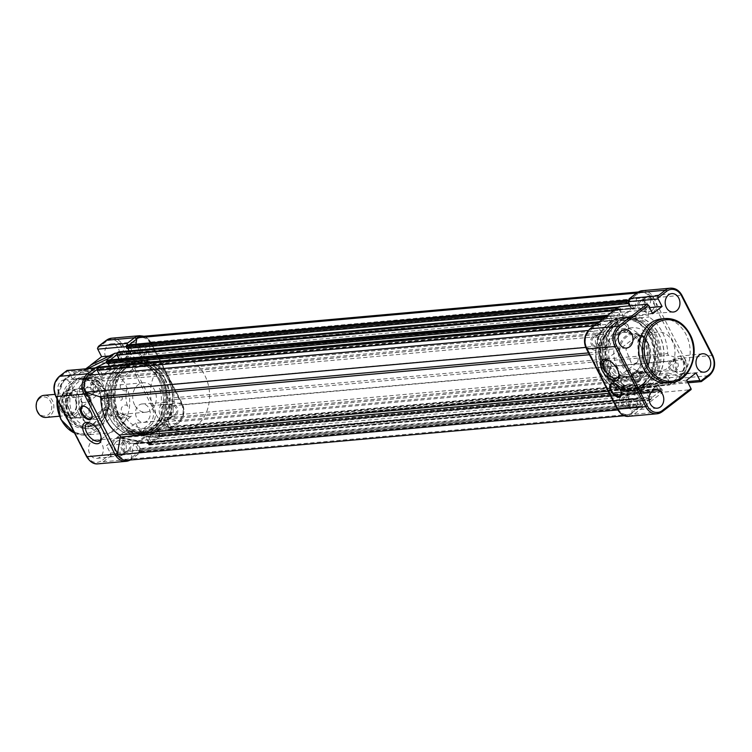 <?xml version="1.0" encoding="UTF-8"?>
<svg xmlns="http://www.w3.org/2000/svg" width="752" height="752" viewBox="0 0 752 752"><rect width="100%" height="100%" fill="white"/><g stroke="black" fill="none" stroke-linecap="round" stroke-linejoin="round"><path stroke-width="0.56" stroke-dasharray="3.76 2.82" d="M597.727 345.572A4.709 3.76 84.9 0 0 599.203 340.12A4.709 3.76 84.9 0 0 595.236 336.84A4.709 3.76 84.9 0 0 593.591 337.498A4.709 3.76 84.9 0 0 592.115 342.95A4.709 3.76 84.9 0 0 596.082 346.23A4.709 3.76 84.9 0 0 597.727 345.572M97.205 390.391A4.709 3.76 84.9 0 0 98.691 384.949A4.709 3.76 84.9 0 0 94.724 381.668A4.709 3.76 84.9 0 0 93.079 382.326A4.709 3.76 84.9 0 0 91.603 387.778A4.709 3.76 84.9 0 0 95.56 391.049A4.709 3.76 84.9 0 0 97.205 390.391M644.671 309.542A4.709 3.76 84.9 0 0 646.156 304.09A4.709 3.76 84.9 0 0 642.189 300.809A4.709 3.76 84.9 0 0 640.544 301.467A4.709 3.76 84.9 0 0 639.068 306.919A4.709 3.76 84.9 0 0 643.026 310.191A4.709 3.76 84.9 0 0 644.671 309.542M144.158 354.361A4.709 3.76 84.9 0 0 145.634 348.909A4.709 3.76 84.9 0 0 141.667 345.629A4.709 3.76 84.9 0 0 140.022 346.287A4.709 3.76 84.9 0 0 138.547 351.739A4.709 3.76 84.9 0 0 142.513 355.019A4.709 3.76 84.9 0 0 144.158 354.361M675.446 369.683A4.709 3.76 84.9 0 0 676.932 364.231A4.709 3.76 84.9 0 0 672.965 360.951A4.709 3.76 84.9 0 0 671.32 361.609A4.709 3.76 84.9 0 0 669.844 367.061A4.709 3.76 84.9 0 0 673.801 370.341A4.709 3.76 84.9 0 0 675.446 369.683M174.934 414.502A4.709 3.76 84.9 0 0 176.41 409.05A4.709 3.76 84.9 0 0 172.452 405.779A4.709 3.76 84.9 0 0 170.807 406.437A4.709 3.76 84.9 0 0 169.322 411.88A4.709 3.76 84.9 0 0 173.289 415.16A4.709 3.76 84.9 0 0 174.934 414.502M628.503 405.713A4.709 3.76 84.9 0 0 629.979 400.261A4.709 3.76 84.9 0 0 626.021 396.99A4.709 3.76 84.9 0 0 624.376 397.639A4.709 3.76 84.9 0 0 622.891 403.091A4.709 3.76 84.9 0 0 626.858 406.371A4.709 3.76 84.9 0 0 628.503 405.713M127.981 450.542A4.709 3.76 84.9 0 0 129.466 445.09A4.709 3.76 84.9 0 0 125.499 441.809A4.709 3.76 84.9 0 0 123.854 442.467A4.709 3.76 84.9 0 0 122.379 447.919A4.709 3.76 84.9 0 0 126.336 451.2A4.709 3.76 84.9 0 0 127.981 450.542M650.724 385.25A36.951 29.478 84.9 0 0 662.315 342.489A36.951 29.478 84.9 0 0 631.229 316.78A36.951 29.478 84.9 0 0 618.323 321.941A36.951 29.478 84.9 0 0 606.732 364.692A36.951 29.478 84.9 0 0 637.818 390.401A36.951 29.478 84.9 0 0 650.724 385.25M150.203 430.069A36.951 29.478 84.9 0 0 161.802 387.318A36.951 29.478 84.9 0 0 130.707 361.609A36.951 29.478 84.9 0 0 117.81 366.76A36.951 29.478 84.9 0 0 106.211 409.511A36.951 29.478 84.9 0 0 137.306 435.22A36.951 29.478 84.9 0 0 150.203 430.069M127.154 460.309A13.856 11.054 84.9 0 0 131.045 459.021L631.558 414.202L634.068 399.284A0.921 0.733 -95.1 0 1 635.412 399.039L639.115 406.277A1.852 1.476 84.9 0 0 641.155 406.907L642.114 406.174A0.921 0.733 84.9 0 0 642.33 404.914L641.644 403.57L640.93 404.115L637.978 398.334L646.128 392.074L649.089 397.855L648.374 398.4L649.061 399.744A0.921 0.733 84.9 0 0 650.085 400.064L651.044 399.321A1.852 1.476 84.9 0 0 651.467 396.793L649.333 392.619A0.921 0.733 -95.1 0 1 649.615 391.313A41.576 33.163 84.9 0 0 655.659 386.669A0.921 0.733 -95.1 0 1 656.75 386.932L658.884 391.106A1.852 1.476 84.9 0 0 660.923 391.736L661.882 391.002A0.921 0.733 84.9 0 0 662.098 389.743L661.412 388.389L660.698 388.944L657.746 383.163L665.896 376.902L668.857 382.683L668.143 383.229L668.829 384.573A0.921 0.733 84.9 0 0 669.853 384.892L670.812 384.15A1.852 1.476 84.9 0 0 671.235 381.621L667.532 374.383A0.921 0.733 -95.1 0 1 668.302 373.011L680.353 376.752A13.856 11.054 84.9 0 0 683.211 359.747L668.904 355.311A1.852 1.476 -95.1 0 1 667.729 353.525A41.576 33.163 84.9 0 0 649.051 317.015A1.852 1.476 -95.1 0 1 648.252 314.947L651.223 297.247A13.856 11.054 84.9 0 0 641.371 291.701A13.856 11.054 84.9 0 0 637.489 292.979L634.979 307.897A0.921 0.733 -95.1 0 1 633.635 308.141L629.932 300.903A1.852 1.476 84.9 0 0 628.127 300.123M131.045 459.021L133.546 444.112A0.921 0.733 -95.1 0 1 134.89 443.859L138.594 451.097A1.852 1.476 84.9 0 0 140.643 451.736L141.602 451.003A0.921 0.733 84.9 0 0 141.808 449.734L141.122 448.389L641.644 403.57M141.122 448.389L140.417 448.935L137.456 443.154L145.615 436.903L148.567 442.674L147.862 443.219L148.548 444.564A0.921 0.733 84.9 0 0 149.573 444.883L150.522 444.15A1.852 1.476 84.9 0 0 150.955 441.621L148.821 437.448A0.921 0.733 -95.1 0 1 149.103 436.132A41.576 33.163 84.9 0 0 155.138 431.498A0.921 0.733 -95.1 0 1 156.228 431.761L158.362 435.925A1.852 1.476 84.9 0 0 160.411 436.564L161.37 435.831A0.921 0.733 84.9 0 0 161.577 434.562L160.89 433.218L661.412 388.389M160.89 433.218L160.185 433.763L157.224 427.982L165.384 421.731L168.335 427.503L167.621 428.048L168.316 429.392A0.921 0.733 84.9 0 0 169.341 429.712L170.29 428.978A1.852 1.476 84.9 0 0 170.723 426.45L167.01 419.202A0.921 0.733 -95.1 0 1 167.781 417.839L179.831 421.571L680.353 376.752M119.023 359.042L119.192 359.381A0.921 0.733 -95.1 0 1 118.91 360.697A41.576 33.163 84.9 0 0 115.78 362.802A41.576 33.163 84.9 0 0 112.866 365.331A0.921 0.733 -95.1 0 1 111.785 365.068L109.642 360.904A1.852 1.476 84.9 0 0 108.241 360.011M129.128 350.883L130.557 353.675L122.397 359.926L119.446 354.154L120.151 353.609L620.673 308.781L619.986 307.436A0.921 0.733 84.9 0 0 618.962 307.117L618.003 307.859A1.852 1.476 84.9 0 0 617.58 310.388L619.714 314.562A0.921 0.733 -95.1 0 1 619.432 315.868A41.576 33.163 84.9 0 0 616.302 317.983A41.576 33.163 84.9 0 0 613.388 320.512A0.921 0.733 -95.1 0 1 612.297 320.249L610.163 316.075A1.852 1.476 84.9 0 0 608.114 315.445L607.165 316.178A0.921 0.733 84.9 0 0 606.949 317.438L607.635 318.792L608.349 318.246L611.301 324.018L603.151 330.278L600.19 324.497L600.904 323.952L600.218 322.608A0.921 0.733 84.9 0 0 599.194 322.288L598.235 323.031A1.852 1.476 84.9 0 0 597.812 325.56L601.515 332.798A0.921 0.733 -95.1 0 1 600.745 334.17L588.684 330.429A13.856 11.054 84.9 0 0 585.112 336.633M109.36 366.064L110.788 368.847L102.629 375.098L99.678 369.326L100.383 368.781L99.696 367.437A0.921 0.733 84.9 0 0 99.339 367.061M100.383 368.781L600.904 323.952M99.678 369.326L600.19 324.497M102.629 375.098L603.151 330.278M110.788 368.847L611.301 324.018M107.122 363.611L107.827 363.066L608.349 318.246M602.549 319.243L607.635 318.792M120.151 353.609L119.465 352.265A0.921 0.733 84.9 0 0 119.107 351.889M119.446 354.154L619.958 309.326L620.673 308.781M122.397 359.926L622.919 315.107L619.958 309.326M130.557 353.675L631.069 308.846L622.919 315.107M629.527 305.829L631.069 308.846M126.891 348.439L127.596 347.894L628.117 303.075M135.905 344.125L134.458 352.716A0.921 0.733 -95.1 0 1 133.123 352.97L129.41 345.732A1.852 1.476 84.9 0 0 128.009 344.839M636.662 293.054L637.489 292.979M179.831 421.571A13.856 11.054 84.9 0 0 182.689 404.576L168.392 400.139A1.852 1.476 -95.1 0 1 167.217 398.353A41.576 33.163 84.9 0 0 148.529 361.844A1.852 1.476 -95.1 0 1 147.73 359.766L150.71 342.066L651.223 297.247M150.71 342.066A13.856 11.054 84.9 0 0 140.859 336.52M182.689 404.576L683.211 359.747M167.621 428.048L668.143 383.229M168.335 427.503L668.857 382.683M165.384 421.731L665.896 376.902M157.224 427.982L657.746 383.163M160.185 433.763L660.698 388.944M147.862 443.219L648.374 398.4M148.567 442.674L649.089 397.855M145.615 436.903L646.128 392.074M137.456 443.154L637.978 398.334M140.417 448.935L640.93 404.115M617.74 409.943L617.824 409.934A13.856 11.054 84.9 0 0 627.676 415.48A13.856 11.054 84.9 0 0 631.558 414.202M585.808 347.424L600.134 351.87A1.852 1.476 -95.1 0 1 601.309 353.656A41.576 33.163 84.9 0 0 619.996 390.166A1.852 1.476 -95.1 0 1 620.795 392.234L617.824 409.934M99.273 374.261L100.994 377.626A0.921 0.733 -95.1 0 1 100.232 378.989L88.172 375.248M621.425 393.249A7.388 3.976 -127.5 0 0 621.415 393.005A7.388 3.976 -127.5 0 0 614.487 383.971A7.388 3.976 -127.5 0 0 614.252 383.896M619.009 374.242A10.622 5.715 -127.5 0 0 618.99 373.453A10.622 5.715 -127.5 0 0 609.026 360.481A10.622 5.715 -127.5 0 0 608.274 360.255M623.483 377.542A23.096 18.424 84.9 0 0 640.112 366.572A23.096 18.424 84.9 0 0 639.426 342.677A23.096 18.424 84.9 0 0 638.523 341.07C637.799 336.144 639.256 334.8 642.894 337.037A30.024 23.951 -95.1 0 1 645.413 369.1A30.024 23.951 -95.1 0 1 623.333 384.451C619.845 381.856 619.902 379.553 623.483 377.542L624.395 376.545A22.175 17.691 -95.1 0 1 610.906 367.38L608.678 374.242L605.379 372.494A30.945 24.684 -95.1 0 1 604.176 370.341A30.945 24.684 -95.1 0 1 622.111 323.633A30.945 24.684 -95.1 0 1 625.532 323.623C629.791 323.069 629.565 333.634 625.344 332.365A22.175 17.691 -95.1 0 1 638.833 341.53L641.061 334.668L644.361 336.417A30.945 24.684 -95.1 0 1 647.679 367.568A30.945 24.684 -95.1 0 1 627.629 385.278A30.945 24.684 -95.1 0 1 624.207 385.287C619.949 385.842 620.174 375.276 624.395 376.545L624.057 376.573C619.845 375.304 619.61 385.879 623.869 385.315A30.945 24.684 84.9 0 0 627.3 385.315A30.945 24.684 84.9 0 0 647.35 367.596A30.945 24.684 84.9 0 0 644.022 336.445L640.723 334.696L638.495 341.558A22.175 17.691 -95.1 0 1 639.36 343.109A22.175 17.691 -95.1 0 1 626.51 376.573A22.175 17.691 -95.1 0 1 624.057 376.573M648.111 343.156A20.323 16.215 84.9 0 0 625.617 336.182A20.323 16.215 84.9 0 0 620.936 364.024A20.323 16.215 84.9 0 0 643.43 370.999A20.323 16.215 84.9 0 0 648.111 343.156M622.101 363.498A19.402 15.472 -95.1 0 1 633.344 334.217A19.402 15.472 -95.1 0 1 648.055 343.589A19.402 15.472 -95.1 0 1 636.812 372.86A19.402 15.472 -95.1 0 1 622.101 363.498M603.903 369.946A30.024 23.951 -95.1 0 1 603.01 338.889A30.024 23.951 -95.1 0 1 624.621 324.62C628.108 327.214 628.061 329.517 624.47 331.529A23.096 18.424 84.9 0 0 607.494 343.326A23.096 18.424 84.9 0 0 609.43 367.991C610.163 372.926 608.706 374.27 605.069 372.033A30.024 23.951 -95.1 0 1 603.903 369.946M625.532 323.623L625.194 323.651A30.945 24.684 84.9 0 0 621.772 323.661A30.945 24.684 84.9 0 0 603.837 370.369A30.945 24.684 84.9 0 0 605.04 372.522L608.34 374.28L610.568 367.408A22.175 17.691 -95.1 0 1 609.712 365.867A22.175 17.691 -95.1 0 1 622.553 332.403A22.175 17.691 -95.1 0 1 625.006 332.393L625.645 332.365L625.006 332.393C629.227 333.662 629.452 323.097 625.194 323.651L624.621 324.62M637.461 362.126C640.46 355 634.66 339.819 640.638 335.665A10.622 5.715 -127.5 0 0 638.58 335.43A10.622 5.715 -127.5 0 0 636.916 335.994L625.908 349.511L631.163 362.69L634.951 363.564L637.461 362.126M615.07 380.709A1.852 1.476 -95.1 0 1 613.453 377.542A1.852 1.476 -95.1 0 1 615.07 380.709M628.757 379.487C626.463 379.666 625.927 378.613 627.13 376.32C629.114 376.169 629.65 377.222 628.757 379.487L614.431 380.963M638.57 381.48A7.388 3.976 -127.5 0 0 639.83 381.01A7.388 3.976 -127.5 0 0 639.181 373.716A7.388 3.976 -127.5 0 0 632.094 368.818A7.388 3.976 -127.5 0 0 630.834 369.279A7.388 3.976 -127.5 0 0 631.483 376.573A7.388 3.976 -127.5 0 0 638.57 381.48M636.549 377.523A2.773 1.495 -127.5 0 0 637.019 377.344A2.773 1.495 -127.5 0 0 636.775 374.609A2.773 1.495 -127.5 0 0 634.115 372.776A2.773 1.495 -127.5 0 0 633.645 372.945A2.773 1.495 -127.5 0 0 633.889 375.68A2.773 1.495 -127.5 0 0 636.549 377.523M643.458 372.221L637.057 370.51C636.747 371.732 638.88 372.306 643.458 372.221L637.019 377.344M609.064 367.643A25.963 20.708 -95.1 0 1 624.104 328.455A25.963 20.708 -95.1 0 1 643.778 340.994A25.963 20.708 -95.1 0 1 628.738 380.174A25.963 20.708 -95.1 0 1 609.064 367.643M617.166 366.91A25.963 20.708 -95.1 0 1 632.206 327.731A25.963 20.708 -95.1 0 1 651.881 340.271A25.963 20.708 -95.1 0 1 636.841 379.45A25.963 20.708 -95.1 0 1 617.166 366.91M611.592 365.698A22.175 17.691 -95.1 0 1 624.442 332.234A22.175 17.691 -95.1 0 1 641.249 342.94A22.175 17.691 -95.1 0 1 628.399 376.404A22.175 17.691 -95.1 0 1 611.592 365.698M640.638 335.665L636.916 335.994M646.523 361.308A19.402 15.472 -95.1 0 1 657.765 332.027A19.402 15.472 -95.1 0 1 672.467 341.399A19.402 15.472 -95.1 0 1 661.224 370.68A19.402 15.472 -95.1 0 1 646.523 361.308M682.882 370.586A6.467 5.161 -95.1 0 1 680.447 371.497A6.467 5.161 -95.1 0 1 675.155 366.891A6.467 5.161 -95.1 0 1 677.214 359.512A6.467 5.161 -95.1 0 1 679.3 358.629A6.467 5.161 -95.1 0 1 684.875 363.009A6.467 5.161 -95.1 0 1 682.882 370.586M676.095 370.952A6.195 4.935 -95.1 0 1 673.773 371.826A6.195 4.935 -95.1 0 1 668.707 367.408A6.195 4.935 -95.1 0 1 670.671 360.34A6.195 4.935 -95.1 0 1 672.673 359.494A6.195 4.935 -95.1 0 1 678.013 363.686A6.195 4.935 -95.1 0 1 676.095 370.952M683.888 372.569A8.78 7.003 -95.1 0 1 680.72 373.8A8.78 7.003 -95.1 0 1 673.425 367.625A8.78 7.003 -95.1 0 1 676.198 357.529A8.78 7.003 -95.1 0 1 679.15 356.316A8.78 7.003 -95.1 0 1 686.632 362.351A8.78 7.003 -95.1 0 1 683.888 372.569M652.106 310.444A6.467 5.161 -95.1 0 1 649.672 311.356A6.467 5.161 -95.1 0 1 644.379 306.75A6.467 5.161 -95.1 0 1 646.429 299.362A6.467 5.161 -95.1 0 1 648.525 298.488A6.467 5.161 -95.1 0 1 654.099 302.859A6.467 5.161 -95.1 0 1 652.106 310.444M645.319 310.802A6.195 4.935 -95.1 0 1 642.998 311.676A6.195 4.935 -95.1 0 1 637.922 307.267A6.195 4.935 -95.1 0 1 639.896 300.198A6.195 4.935 -95.1 0 1 641.898 299.352A6.195 4.935 -95.1 0 1 647.237 303.545A6.195 4.935 -95.1 0 1 645.319 310.802M653.112 312.428A8.78 7.003 -95.1 0 1 649.944 313.659A8.78 7.003 -95.1 0 1 642.65 307.474A8.78 7.003 -95.1 0 1 645.423 297.388A8.78 7.003 -95.1 0 1 648.374 296.175A8.78 7.003 -95.1 0 1 655.847 302.201A8.78 7.003 -95.1 0 1 653.112 312.428M605.153 346.475A6.467 5.161 -95.1 0 1 602.728 347.396A6.467 5.161 -95.1 0 1 597.426 342.78A6.467 5.161 -95.1 0 1 599.485 335.401A6.467 5.161 -95.1 0 1 601.572 334.518A6.467 5.161 -95.1 0 1 607.155 338.898A6.467 5.161 -95.1 0 1 605.153 346.475M598.376 346.841A6.195 4.935 -95.1 0 1 596.054 347.715A6.195 4.935 -95.1 0 1 590.978 343.297A6.195 4.935 -95.1 0 1 592.943 336.238A6.195 4.935 -95.1 0 1 594.945 335.392A6.195 4.935 -95.1 0 1 600.284 339.575A6.195 4.935 -95.1 0 1 598.376 346.841M606.168 348.458A8.78 7.003 -95.1 0 1 602.991 349.689A8.78 7.003 -95.1 0 1 595.697 343.514A8.78 7.003 -95.1 0 1 598.47 333.418A8.78 7.003 -95.1 0 1 601.431 332.205A8.78 7.003 -95.1 0 1 608.904 338.24A8.78 7.003 -95.1 0 1 606.168 348.458M635.929 406.625A6.467 5.161 -95.1 0 1 633.504 407.537A6.467 5.161 -95.1 0 1 628.202 402.922A6.467 5.161 -95.1 0 1 630.261 395.543A6.467 5.161 -95.1 0 1 632.347 394.659A6.467 5.161 -95.1 0 1 637.931 399.039A6.467 5.161 -95.1 0 1 635.929 406.625M629.151 406.982A6.195 4.935 -95.1 0 1 626.83 407.857A6.195 4.935 -95.1 0 1 621.754 403.439A6.195 4.935 -95.1 0 1 623.728 396.379A6.195 4.935 -95.1 0 1 625.72 395.533A6.195 4.935 -95.1 0 1 631.069 399.726A6.195 4.935 -95.1 0 1 629.151 406.982M636.944 408.599A8.78 7.003 -95.1 0 1 633.767 409.831A8.78 7.003 -95.1 0 1 626.472 403.655A8.78 7.003 -95.1 0 1 629.245 393.559A8.78 7.003 -95.1 0 1 632.206 392.347A8.78 7.003 -95.1 0 1 639.679 398.381A8.78 7.003 -95.1 0 1 636.944 408.599M667.353 382.928A32.148 25.643 84.9 0 0 685.984 334.405A32.148 25.643 84.9 0 0 661.619 318.886M650.64 385.09A36.773 29.328 84.9 0 0 662.183 342.545A36.773 29.328 84.9 0 0 631.248 316.968A36.773 29.328 84.9 0 0 618.407 322.091A36.773 29.328 84.9 0 0 606.864 364.635A36.773 29.328 84.9 0 0 637.799 390.213A36.773 29.328 84.9 0 0 650.64 385.09M643.28 383.511A34.272 27.345 84.9 0 0 654.033 343.852A34.272 27.345 84.9 0 0 625.194 320.014A34.272 27.345 84.9 0 0 613.228 324.789A34.272 27.345 84.9 0 0 602.474 364.447A34.272 27.345 84.9 0 0 631.313 388.295A34.272 27.345 84.9 0 0 643.28 383.511M646.165 383.257A34.272 27.345 84.9 0 0 656.919 343.598A34.272 27.345 84.9 0 0 628.08 319.76A34.272 27.345 84.9 0 0 616.114 324.535A34.272 27.345 84.9 0 0 605.36 364.194A34.272 27.345 84.9 0 0 634.199 388.032A34.272 27.345 84.9 0 0 646.165 383.257M628.869 416.307A14.786 11.788 84.9 0 0 634.03 414.239L662.108 411.729L690.768 389.724L662.691 392.243A1.852 0.996 52.5 0 1 660.773 390.758L656.722 382.843L666.112 375.643L669.957 383.153L687.413 381.593M630.345 305.754L632.094 309.166L622.703 316.366L618.652 308.461A1.852 0.996 52.5 0 1 618.445 307.164M673.623 383.849L680.974 378.209L709.051 375.69L701.701 381.339L672.26 384.225L670.192 383.529A2.312 1.842 -95.1 0 1 669.957 383.153M696.07 372.954L666.112 375.643M686.689 380.164L656.722 382.843M649.549 307.596L632.094 309.166M652.67 313.687L622.703 316.366M637.057 370.51L633.645 372.945M627.13 376.32L614.102 377.288M60.555 410.019A11.083 8.845 -95.1 0 1 66.984 393.287A11.083 8.845 -95.1 0 1 75.388 398.635A11.083 8.845 -95.1 0 1 68.958 415.367A11.083 8.845 -95.1 0 1 60.555 410.019M63.337 409.765A11.083 8.845 -95.1 0 1 65.885 394.584A11.083 8.845 -95.1 0 1 78.161 398.391A11.083 8.845 -95.1 0 1 75.604 413.572A11.083 8.845 -95.1 0 1 63.337 409.765M39.912 398.25A9.588 7.642 84.9 0 0 37.703 411.382A9.588 7.642 84.9 0 0 48.316 414.672A9.588 7.642 84.9 0 0 50.525 401.549A9.588 7.642 84.9 0 0 39.912 398.25M46.004 417.426A11.083 8.845 84.9 0 0 49.876 415.884A11.083 8.845 84.9 0 0 52.424 400.694A11.083 8.845 84.9 0 0 44.02 395.345M155.354 413.252A36.951 29.478 -95.1 0 1 176.767 357.482A36.951 29.478 -95.1 0 1 204.77 375.323A36.951 29.478 -95.1 0 1 183.356 431.093A36.951 29.478 -95.1 0 1 155.354 413.252M169.256 378.5A36.951 29.478 84.9 0 0 141.254 360.659A36.951 29.478 84.9 0 0 119.841 416.439A36.951 29.478 84.9 0 0 147.843 434.28A36.951 29.478 84.9 0 0 169.256 378.5M134.664 405.055A14.786 11.788 -95.1 0 1 143.228 382.749A14.786 11.788 -95.1 0 1 154.433 389.884A14.786 11.788 -95.1 0 1 145.869 412.19A14.786 11.788 -95.1 0 1 134.664 405.055M72.173 414.822A14.316 11.421 84.9 0 0 75.52 416.956A14.316 11.421 84.9 0 0 79.938 417.633A14.316 11.421 84.9 0 0 89.902 401.22L89.507 395.702A14.786 11.788 84.9 0 0 78.311 388.558A14.786 11.788 84.9 0 0 73.95 390.062A14.786 11.788 84.9 0 0 69.739 410.874L72.408 415.16L64.935 415.856L72.361 418.309A14.316 11.421 84.9 0 0 82.419 402.677L77.334 393.409C71.487 384.366 55.939 396.295 60.038 406.682L59.737 405.422L66.843 404.783L69.739 410.874A14.786 11.788 84.9 0 0 76.394 417.304A14.786 11.788 84.9 0 0 80.943 418.009A14.786 11.788 84.9 0 0 89.507 395.702L85.136 391.924A14.316 11.421 84.9 0 0 77.381 389.104A14.316 11.421 84.9 0 0 73.16 390.561A14.316 11.421 84.9 0 0 67.417 405.525M79.938 417.633L72.361 418.309A14.316 11.421 84.9 0 1 65.123 415.95L60.038 406.682M77.381 389.104L69.804 389.79C62.66 391.397 59.276 396.689 59.652 405.666L59.737 405.422A14.316 11.421 84.9 0 1 69.804 389.79A14.316 11.421 84.9 0 1 77.033 392.149L77.334 393.409M72.23 415.311L66.843 404.783M82.419 402.677L89.836 401.794L85.136 391.924M89.526 402.038L84.139 391.51L77.033 392.149M89.902 401.22L89.836 401.794M72.408 415.16L67.201 404.971M84.139 391.51L84.619 391.604M69.353 416.053A26.141 20.859 -95.1 0 1 75.379 380.239A26.141 20.859 -95.1 0 1 84.506 376.602A26.141 20.859 -95.1 0 1 101.2 384.404A26.141 20.859 -95.1 0 1 104.321 389.216A26.141 20.859 -95.1 0 1 104.208 418.027A26.141 20.859 -95.1 0 1 98.296 425.03A26.141 20.859 -95.1 0 1 89.168 428.678A26.141 20.859 -95.1 0 1 69.353 416.053M69.504 415.076A24.017 19.157 -95.1 0 1 83.416 378.829A24.017 19.157 -95.1 0 1 101.623 390.429A24.017 19.157 -95.1 0 1 87.702 426.675A24.017 19.157 -95.1 0 1 69.504 415.076M117.359 415.442A34.272 27.345 -95.1 0 1 137.221 363.714A34.272 27.345 -95.1 0 1 163.193 380.258A34.272 27.345 -95.1 0 1 143.331 431.996A34.272 27.345 -95.1 0 1 117.359 415.442M160.308 380.521A34.272 27.345 84.9 0 0 134.335 363.968A34.272 27.345 84.9 0 0 114.473 415.706A34.272 27.345 84.9 0 0 140.445 432.25A34.272 27.345 84.9 0 0 160.308 380.521M158.587 379.544A36.773 29.328 84.9 0 0 130.726 361.787A36.773 29.328 84.9 0 0 109.416 417.285A36.773 29.328 84.9 0 0 137.287 435.041A36.773 29.328 84.9 0 0 158.587 379.544M104.754 410.545L106.436 409.821C109.031 416.909 114.868 418.375 123.948 414.211A10.622 5.715 -127.5 0 0 125.105 415.038L119.747 419.155L127.887 416.345A10.622 5.715 52.5 0 0 129.946 416.57A10.622 5.715 52.5 0 0 131.609 416.006L130.397 416.946L107.696 408.298L105.863 408.994L104.754 410.545M108.608 398.748C108.673 401.436 107.846 402.066 106.135 400.637C105.759 397.977 106.577 397.347 108.608 398.748M92.111 415.818A7.388 3.976 -127.5 0 0 92.101 415.574A7.388 3.976 -127.5 0 0 91.058 412.209A7.388 3.976 -127.5 0 0 85.173 406.55A7.388 3.976 -127.5 0 0 84.938 406.475M101.576 398.118A7.388 3.976 -127.5 0 0 110.516 403.58A7.388 3.976 -127.5 0 0 110.459 397.319A7.388 3.976 -127.5 0 0 101.52 391.858A7.388 3.976 -127.5 0 0 101.576 398.118M146.95 421.064A9.24 7.37 -95.1 0 1 143.839 422.342A9.24 7.37 -95.1 0 1 135.971 415.997A9.24 7.37 -95.1 0 1 138.857 405.243A9.24 7.37 -95.1 0 1 142.194 403.946A9.24 7.37 -95.1 0 1 149.874 410.451A9.24 7.37 -95.1 0 1 146.95 421.064M170.055 418.582A8.78 7.003 -95.1 0 1 167.104 419.795A8.78 7.003 -95.1 0 1 159.621 413.769A8.78 7.003 -95.1 0 1 162.366 403.542A8.78 7.003 -95.1 0 1 165.534 402.311A8.78 7.003 -95.1 0 1 172.828 408.496A8.78 7.003 -95.1 0 1 170.055 418.582M100.007 457.103A9.24 7.37 -95.1 0 1 96.895 458.372A9.24 7.37 -95.1 0 1 89.027 452.027A9.24 7.37 -95.1 0 1 91.904 441.274A9.24 7.37 -95.1 0 1 95.25 439.976A9.24 7.37 -95.1 0 1 102.921 446.481A9.24 7.37 -95.1 0 1 100.007 457.103M123.112 454.622A8.78 7.003 -95.1 0 1 120.151 455.834A8.78 7.003 -95.1 0 1 112.678 449.799A8.78 7.003 -95.1 0 1 115.413 439.582A8.78 7.003 -95.1 0 1 118.59 438.35A8.78 7.003 -95.1 0 1 125.885 444.526A8.78 7.003 -95.1 0 1 123.112 454.622M69.231 396.953A9.24 7.37 -95.1 0 1 66.12 398.231A9.24 7.37 -95.1 0 1 58.252 391.886A9.24 7.37 -95.1 0 1 61.128 381.132A9.24 7.37 -95.1 0 1 64.465 379.835A9.24 7.37 -95.1 0 1 72.145 386.34A9.24 7.37 -95.1 0 1 69.231 396.953M92.327 394.471A8.78 7.003 -95.1 0 1 89.375 395.684A8.78 7.003 -95.1 0 1 81.902 389.658A8.78 7.003 -95.1 0 1 84.638 379.44A8.78 7.003 -95.1 0 1 87.815 378.2A8.78 7.003 -95.1 0 1 95.1 384.385A8.78 7.003 -95.1 0 1 92.327 394.471M116.175 360.922A9.24 7.37 -95.1 0 1 113.063 362.201A9.24 7.37 -95.1 0 1 105.195 355.856A9.24 7.37 -95.1 0 1 108.081 345.093A9.24 7.37 -95.1 0 1 111.418 343.796A9.24 7.37 -95.1 0 1 119.098 350.3A9.24 7.37 -95.1 0 1 116.175 360.922M139.28 358.441A8.78 7.003 -95.1 0 1 136.328 359.653A8.78 7.003 -95.1 0 1 128.846 353.628A8.78 7.003 -95.1 0 1 131.581 343.401A8.78 7.003 -95.1 0 1 134.758 342.169A8.78 7.003 -95.1 0 1 142.053 348.355A8.78 7.003 -95.1 0 1 139.28 358.441M82.541 417.595A32.148 25.643 -95.1 0 1 101.172 369.072A32.148 25.643 -95.1 0 1 125.537 384.601A32.148 25.643 -95.1 0 1 106.906 433.124A32.148 25.643 -95.1 0 1 82.541 417.595M98.615 390.213A25.089 20.013 -95.1 0 1 98.512 417.849A25.089 20.013 -95.1 0 1 65.067 415.959A25.089 20.013 -95.1 0 1 68.968 383.238A25.089 20.013 -95.1 0 1 95.626 385.588A25.089 20.013 -95.1 0 1 98.615 390.213M99.02 390.655A24.017 19.157 -95.1 0 1 98.916 417.125A24.017 19.157 -95.1 0 1 85.098 426.91A24.017 19.157 -95.1 0 1 66.89 415.311A24.017 19.157 -95.1 0 1 80.812 379.064A24.017 19.157 -95.1 0 1 96.143 386.237A24.017 19.157 -95.1 0 1 99.02 390.655M72.991 414.766A24.017 19.157 -95.1 0 1 78.518 381.866A24.017 19.157 -95.1 0 1 86.903 378.519A24.017 19.157 -95.1 0 1 102.244 385.691A24.017 19.157 -95.1 0 1 105.111 390.109A24.017 19.157 -95.1 0 1 105.007 416.58A24.017 19.157 -95.1 0 1 99.574 423.019A24.017 19.157 -95.1 0 1 91.189 426.365A24.017 19.157 -95.1 0 1 72.991 414.766M79.101 414.22A24.017 19.157 84.9 0 0 97.309 425.82A24.017 19.157 84.9 0 0 111.221 389.564A24.017 19.157 84.9 0 0 93.022 377.965A24.017 19.157 84.9 0 0 79.101 414.22M85.653 381.414A6.467 5.161 84.9 0 0 83.651 389A6.467 5.161 84.9 0 0 89.234 393.381A6.467 5.161 84.9 0 0 91.321 392.497A6.467 5.161 84.9 0 0 93.38 385.118A6.467 5.161 84.9 0 0 88.078 380.503A6.467 5.161 84.9 0 0 85.653 381.414M92.43 381.057A6.195 4.935 84.9 0 0 90.513 388.314A6.195 4.935 84.9 0 0 95.861 392.506A6.195 4.935 84.9 0 0 97.854 391.66A6.195 4.935 84.9 0 0 99.828 384.601A6.195 4.935 84.9 0 0 94.752 380.183A6.195 4.935 84.9 0 0 92.43 381.057M116.428 441.556A6.467 5.161 84.9 0 0 114.426 449.141A6.467 5.161 84.9 0 0 120.01 453.522A6.467 5.161 84.9 0 0 122.097 452.638A6.467 5.161 84.9 0 0 124.155 445.259A6.467 5.161 84.9 0 0 118.854 440.644A6.467 5.161 84.9 0 0 116.428 441.556M123.206 441.198A6.195 4.935 84.9 0 0 121.288 448.455A6.195 4.935 84.9 0 0 126.637 452.648A6.195 4.935 84.9 0 0 128.63 451.802A6.195 4.935 84.9 0 0 130.604 444.742A6.195 4.935 84.9 0 0 125.528 440.324A6.195 4.935 84.9 0 0 123.206 441.198M163.372 405.525A6.467 5.161 84.9 0 0 161.379 413.111A6.467 5.161 84.9 0 0 166.953 417.492A6.467 5.161 84.9 0 0 169.04 416.608A6.467 5.161 84.9 0 0 171.099 409.229A6.467 5.161 84.9 0 0 165.807 404.614A6.467 5.161 84.9 0 0 163.372 405.525M170.159 405.168A6.195 4.935 84.9 0 0 168.241 412.425A6.195 4.935 84.9 0 0 173.58 416.617A6.195 4.935 84.9 0 0 175.583 415.771A6.195 4.935 84.9 0 0 177.547 408.703A6.195 4.935 84.9 0 0 172.481 404.294A6.195 4.935 84.9 0 0 170.159 405.168M132.596 345.384A6.467 5.161 84.9 0 0 130.594 352.97A6.467 5.161 84.9 0 0 136.178 357.341A6.467 5.161 84.9 0 0 138.265 356.457A6.467 5.161 84.9 0 0 140.323 349.078A6.467 5.161 84.9 0 0 135.022 344.472A6.467 5.161 84.9 0 0 132.596 345.384M139.374 345.027A6.195 4.935 84.9 0 0 137.466 352.284A6.195 4.935 84.9 0 0 142.805 356.476A6.195 4.935 84.9 0 0 144.807 355.63A6.195 4.935 84.9 0 0 146.772 348.561A6.195 4.935 84.9 0 0 141.705 344.153A6.195 4.935 84.9 0 0 139.374 345.027M122.144 397.535A1.852 1.476 -95.1 0 1 119.671 399.425A1.852 1.476 -95.1 0 1 122.144 397.535M160.101 406.653A22.175 17.691 84.9 0 0 159.245 387.797C160.138 393.146 168.495 387.919 165.412 383.934A30.945 24.684 84.9 0 0 142.26 366.647A30.945 24.684 84.9 0 0 120.715 384.836C117.998 388.934 126.815 393.822 127.22 388.446A22.175 17.691 84.9 0 0 128.075 407.302C127.191 401.953 118.825 407.18 121.909 411.165A30.945 24.684 84.9 0 0 145.061 428.452A30.945 24.684 84.9 0 0 166.606 410.263C169.322 406.165 160.505 401.277 160.101 406.653M87.467 386.857A17.55 14.006 84.9 0 0 83.425 410.902A17.55 14.006 84.9 0 0 102.855 416.928A17.55 14.006 84.9 0 0 106.897 392.882A17.55 14.006 84.9 0 0 87.467 386.857M165.59 420.462L156.2 427.672L132.634 429.777L124.691 431.535L135.623 423.141L165.59 420.462L169.435 427.982L139.477 430.661A2.312 1.842 84.9 0 0 140.013 431.357L148.774 424.626C153.803 419.748 154.837 413.638 151.857 406.277L121.081 346.136C116.974 339.65 112.029 338.118 106.258 341.53L97.487 348.261M156.2 427.672L160.054 435.192L159.245 437.382L157.948 438.04L124.691 431.535L117.406 437.128L117.867 437.749L150.4 444.122L157.948 438.04M85.925 368.706L72.455 379.046L102.422 376.367L98.568 368.847L68.611 371.535A2.312 1.842 84.9 0 0 68.075 370.839L59.305 377.57C54.276 382.448 53.251 388.558 56.221 395.919L55.817 396.473M117.265 352.885L118.365 353.722L122.191 361.195L98.615 363.31L91.565 364.635M109.322 355.978L131.572 353.985L122.191 361.195M131.572 353.985L127.727 346.475A2.312 1.842 -95.1 0 1 127.558 346.052L127.304 345.14M139.665 335.702A14.786 11.788 -95.1 0 1 150.87 342.837L181.646 402.978A14.786 11.788 -95.1 0 1 178.233 423.226L150.212 425.735L142.861 431.385L170.638 429.148L141.583 431.742L140.013 431.357M136.422 339.246C141.996 335.947 146.772 337.432 150.738 343.692A1.852 0.508 152.9 0 0 151.274 342.95A1.852 0.508 152.9 0 0 150.87 342.837L122.839 345.347L153.624 405.488L181.646 402.978A1.852 0.508 152.9 0 1 182.05 403.091C185.377 411.043 184.212 417.727 178.553 423.113A1.852 0.996 -127.5 0 1 178.233 423.226L170.883 428.875L169.67 428.349A2.312 1.842 -95.1 0 1 169.435 427.982M142.861 431.385L141.583 431.742M135.623 423.141L139.477 430.661M160.054 435.192L149.676 443.154L150.663 443.642L117.406 437.128C116.88 437.814 118.496 438.012 122.256 437.749L145.822 435.634L136.432 442.843L106.474 445.522L117.406 437.128M149.676 443.154L145.822 435.634M136.432 442.843L140.286 450.354A2.312 1.842 -95.1 0 1 140.455 450.777L138.641 453.625L131.29 459.265L103.268 461.775A1.382 0.743 52.5 0 1 101.83 460.656L110.591 453.935A2.312 1.842 84.9 0 0 110.318 453.042L106.474 445.522M101.069 437.185A10.622 5.715 -127.5 0 0 101.041 436.395A10.622 5.715 -127.5 0 0 91.086 423.414A10.622 5.715 -127.5 0 0 90.325 423.188M72.455 379.046L68.611 371.535M97.6 367.944L98.333 368.48A2.312 1.842 -95.1 0 1 98.568 368.847M66.881 370.661L68.075 370.839M130.134 460.036A14.786 11.788 -95.1 0 0 131.29 459.265A1.852 0.996 -127.5 0 0 131.6 459.143L139.402 453.165L110.619 456.135L103.268 461.775A14.786 11.788 -95.1 0 1 98.108 463.834M110.591 453.935L110.619 456.135M87.74 368.546L83.387 370.661C82.861 371.338 84.478 371.544 88.238 371.272L111.804 369.157L107.442 360.387M111.804 369.157L102.422 376.367M133.546 444.112L634.068 399.284M148.821 437.448L649.333 392.619M155.138 431.498L655.659 386.669M167.01 419.202L667.532 374.383M118.91 360.697L619.432 315.868M597.53 323.087L598.235 323.031M593.854 325.917L597.812 325.56M598.489 322.354L599.194 322.288M99.696 367.437L600.218 322.608M604.617 317.654L606.949 317.438M606.46 316.235L607.165 316.178M607.419 315.502L608.114 315.445M109.642 360.904L610.163 316.075M111.785 365.068L612.297 320.249M112.866 365.331L613.388 320.512M119.192 359.381L619.714 314.562M613.623 310.745L617.58 310.388M617.298 307.916L618.003 307.859M618.257 307.183L618.962 307.117M119.465 352.265L619.986 307.436M129.41 345.732L629.932 300.903M133.123 352.97L633.635 308.141M134.458 352.716L634.979 307.897M147.73 359.766L648.252 314.947M148.529 361.844L649.051 317.015M167.217 398.353L667.729 353.525M168.392 400.139L668.904 355.311M167.781 417.839L668.302 373.011M170.723 426.45L671.235 381.621M170.29 428.978L670.812 384.15M169.341 429.712L669.853 384.892M168.316 429.392L668.829 384.573M161.577 434.562L662.098 389.743M161.37 435.831L661.882 391.002M160.411 436.564L660.923 391.736M158.362 435.925L658.884 391.106M156.228 431.761L656.75 386.932M149.103 436.132L649.615 391.313M150.955 441.621L651.467 396.793M150.522 444.15L651.044 399.321M149.573 444.883L650.085 400.064M148.548 444.564L649.061 399.744M141.808 449.734L642.33 404.914M141.602 451.003L642.114 406.174M140.643 451.736L641.155 406.907M138.594 451.097L639.115 406.277M134.89 443.859L635.412 399.039M609.176 393.277L620.795 392.234M608.124 391.228L619.996 390.166M589.446 354.718L601.309 353.656M588.525 352.914L600.134 351.87M100.232 378.989L600.745 334.17M100.994 377.626L601.515 332.798M665.285 318.557A32.148 25.643 -95.1 0 1 689.65 334.076A32.148 25.643 -95.1 0 1 671.019 382.599M615.427 323.191A35.842 28.595 -95.1 0 1 655.105 335.495A35.842 28.595 -95.1 0 1 646.852 384.601A35.842 28.595 -95.1 0 1 607.165 372.287A35.842 28.595 -95.1 0 1 615.427 323.191M647.81 385.344A36.773 29.328 84.9 0 0 659.344 342.799A36.773 29.328 84.9 0 0 628.409 317.222A36.773 29.328 84.9 0 0 615.578 322.345A36.773 29.328 84.9 0 0 604.035 364.889A36.773 29.328 84.9 0 0 634.97 390.467A36.773 29.328 84.9 0 0 647.81 385.344M604.035 372.738A36.218 28.886 84.9 0 0 644.126 385.174A36.218 28.886 84.9 0 0 652.473 335.571A36.218 28.886 84.9 0 0 612.382 323.134A36.218 28.886 84.9 0 0 604.035 372.738M652.51 335.307A36.773 29.328 -95.1 0 1 631.201 390.805A36.773 29.328 -95.1 0 1 603.33 373.048A36.773 29.328 -95.1 0 1 624.639 317.56A36.773 29.328 -95.1 0 1 652.51 335.307M600.613 373.293A36.773 29.328 84.9 0 0 628.484 391.049A36.773 29.328 84.9 0 0 649.784 335.552A36.773 29.328 84.9 0 0 621.923 317.805A36.773 29.328 84.9 0 0 600.613 373.293M649.079 335.871A36.218 28.886 -95.1 0 1 640.742 385.475A36.218 28.886 -95.1 0 1 600.651 373.039A36.218 28.886 -95.1 0 1 608.998 323.435A36.218 28.886 -95.1 0 1 649.079 335.871M660.773 390.758L632.103 412.754A1.852 0.996 -127.5 0 0 634.03 414.239L662.691 392.243M712.454 355.442L684.376 357.961L653.601 297.82L681.679 295.301L712.454 355.442A14.786 11.788 -95.1 0 1 709.051 375.69M628.08 301.223L636.944 294.427A12.934 10.321 -95.1 0 1 651.26 298.864L682.036 359.005A12.934 10.321 -95.1 0 1 679.056 376.724L670.192 383.529M632.103 412.754A12.934 10.321 -95.1 0 1 617.787 408.317L587.011 348.176A12.934 10.321 -95.1 0 1 589.991 330.457L618.652 308.461M623.333 384.451L624.207 385.287M609.43 367.991L610.906 367.38M642.894 337.037L644.361 336.417M651.26 298.864A1.852 0.508 152.9 0 1 653.601 297.82A14.786 11.788 84.9 0 0 642.396 290.676M670.474 288.166A14.786 11.788 -95.1 0 1 681.679 295.301M679.056 376.724A1.852 0.996 -127.5 0 0 680.974 378.209A14.786 11.788 84.9 0 0 684.376 357.961A1.852 0.508 152.9 0 0 682.036 359.005M625.006 332.393L624.47 331.529M636.944 294.427A1.852 0.996 52.5 0 1 636.728 293.13M617.787 408.317A1.852 0.508 -27.1 0 0 617.251 409.06M587.011 348.176A1.852 0.508 -27.1 0 0 586.475 348.919M589.765 329.197A1.852 0.996 -127.5 0 0 589.991 330.457M64.164 414.756C70.011 423.799 85.559 411.861 81.46 401.474M165.196 378.952A36.773 29.328 -95.1 0 1 143.886 434.449A36.773 29.328 -95.1 0 1 116.024 416.693A36.773 29.328 -95.1 0 1 137.325 361.204A36.773 29.328 -95.1 0 1 165.196 378.952M116.062 416.439C119.728 426.262 138.011 442.204 156.153 428.875C173.853 414.69 170.112 387.59 164.491 379.271C160.825 369.448 142.542 353.496 124.4 366.835C106.69 381.01 110.441 408.11 116.062 416.439M161.426 379.29A36.773 29.328 -95.1 0 1 140.116 434.788A36.773 29.328 -95.1 0 1 112.245 417.031A36.773 29.328 -95.1 0 1 133.555 361.533A36.773 29.328 -95.1 0 1 161.426 379.29M161.36 379.713C166.916 387.957 170.629 414.784 153.098 428.819C135.144 442.016 117.058 426.224 113.42 416.505C107.865 408.261 104.152 381.443 121.674 367.408C139.637 354.211 157.723 369.993 161.36 379.713M74.542 433.058A32.148 25.643 84.9 0 0 85.493 435.041A32.148 25.643 84.9 0 0 104.124 386.519A32.148 25.643 84.9 0 0 79.75 370.99A32.148 25.643 84.9 0 0 57.02 398.823M61.213 418.92C64.343 427.286 79.919 440.879 95.372 429.514C110.459 417.435 107.263 394.349 102.479 387.252C99.349 378.886 83.773 365.293 68.319 376.658C53.232 388.737 56.428 411.823 61.213 418.92M118.741 416.448A36.773 29.328 84.9 0 0 146.612 434.205A36.773 29.328 84.9 0 0 167.912 378.707A36.773 29.328 84.9 0 0 140.051 360.96A36.773 29.328 84.9 0 0 118.741 416.448M167.875 378.961C173.496 387.289 177.246 414.39 159.537 428.574C141.395 441.903 123.112 425.961 119.446 416.138C113.825 407.81 110.083 380.709 127.784 366.525C145.926 353.196 164.209 369.147 167.875 378.961M132.634 429.777L160.026 435.135M118.365 353.722L98.615 363.31M127.727 346.475L126.082 346.616M111.644 338.212A14.786 11.788 -95.1 0 1 122.839 345.347L121.081 346.136M151.857 406.277L153.624 405.488A14.786 11.788 -95.1 0 1 150.212 425.735A1.382 0.743 52.5 0 1 148.774 424.626M170.751 429.101L178.553 423.113A1.852 0.996 -127.5 0 0 178.534 421.552L169.67 428.349M143.97 336.247L145.606 336.962L151.274 342.95L182.05 403.091A1.852 0.508 152.9 0 1 181.514 403.833C184.381 410.93 183.394 416.843 178.534 421.552M150.738 343.692L181.514 403.833M127.558 346.052L129.288 344.717M106.098 340.562A1.382 0.743 -127.5 0 0 106.258 341.53M149.648 443.107L122.256 437.749M140.286 450.354L110.318 453.042M86.489 392.995C83.622 385.898 84.619 379.986 89.469 375.276A1.852 0.996 -127.5 0 0 89.394 375.145M97.055 369.467L98.333 368.48M130.275 460.027L131.6 459.143A1.852 0.996 -127.5 0 0 131.591 457.583C126.016 460.882 121.241 459.397 117.274 453.136M140.455 450.777L131.591 457.583M86.715 456.323L86.997 456.06C91.105 462.546 96.049 464.078 101.83 460.656M56.221 395.919L86.997 456.06M59.145 376.62A1.382 0.743 -127.5 0 0 59.305 377.57M107.987 361.693L106.502 362.408M95.241 367.878L88.238 371.272M107.959 361.637L110.318 359.823M116.898 354.775L118.337 353.675M94.724 381.668L595.236 336.84M141.667 345.629L642.189 300.809M172.452 405.779L672.965 360.951M125.499 441.809L626.021 396.99M130.707 361.609L631.229 316.78M598.639 322.241L599.513 322.166M607.71 315.276L608.763 315.182M112.48 365.519L613.002 320.69M618.407 307.07L619.281 306.995M133.818 353.412L634.34 308.593M638.251 291.983L641.371 291.701M167.546 417.811L668.067 372.983M169.012 429.843L669.534 385.015M159.762 436.818L660.284 391.999M155.532 431.31L656.045 386.49M149.244 445.015L649.766 400.186M139.994 451.99L640.516 407.17M134.194 443.417L634.707 398.588M624.555 415.762L627.676 415.48M100.458 379.017L600.98 334.198M137.306 435.22L637.818 390.401M126.336 451.2L626.858 406.371M173.289 415.16L673.801 370.341M142.513 355.019L643.026 310.191M95.56 391.049L596.082 346.23M637.799 390.213L634.97 390.467C605.257 395.185 589.493 339.782 615.418 322.411L628.409 317.222L631.248 316.968M631.201 390.805C652.369 390.044 664.928 357.275 652.633 335.345C645.808 323.003 636.474 317.081 624.639 317.56L621.923 317.805C600.754 318.566 588.196 351.334 600.491 373.265C607.315 385.607 616.649 391.529 628.484 391.049L631.201 390.805M614.487 383.971L614.008 383.802M621.415 393.005L621.453 393.512M609.026 360.481L607.428 359.917M618.99 373.453L619.122 375.145M636.747 362.906L617.58 377.617M639.83 381.01L620.438 395.9M632.206 327.731L624.104 328.455M624.442 332.234L622.553 332.403M657.765 332.027L633.344 334.217M673.773 371.826L680.447 371.497M680.72 373.8L704.06 372.174M642.998 311.676L649.672 311.356M649.944 313.659L673.284 312.033M596.054 347.715L602.728 347.396M602.991 349.689L626.331 348.063M626.83 407.857L633.504 407.537M633.767 409.831L657.107 408.204M625.194 320.014L628.08 319.76M631.313 388.295L634.199 388.032M632.206 392.347L655.462 389.809M625.72 395.533L632.347 394.659M601.431 332.205L624.686 329.658M594.945 335.392L601.572 334.518M648.374 296.175L671.63 293.628M641.898 299.352L648.525 298.488M679.15 356.316L702.415 353.769M672.673 359.494L679.3 358.629M661.224 370.68L636.812 372.86M628.399 376.404L626.51 376.573M636.841 379.45L628.738 380.174M630.834 369.279L611.432 384.169M635.402 337.15L604.646 360.763M672.26 384.225L688.042 382.806M63.544 409.229L62.51 401.211C62.049 400.713 65.809 388.906 75.172 399.18C77.296 405.375 76.488 409.906 72.737 412.782C68.714 414.681 65.65 413.497 63.544 409.229M66.984 393.287L54.915 394.368M176.767 357.482L141.254 360.659M143.228 382.749L78.311 388.558M75.52 416.956L76.394 417.304M145.869 412.19L80.943 418.009M73.16 390.561L73.95 390.062M183.356 431.093L147.843 434.28M68.958 415.367L59.389 416.232M143.886 434.449C132.051 434.929 122.726 428.997 115.902 416.664C103.607 394.734 116.146 361.966 137.325 361.204L140.051 360.96C151.885 360.481 161.21 366.403 168.034 378.745C180.33 400.666 167.781 433.434 146.612 434.205L143.886 434.449M137.287 435.041L140.116 434.788C161.389 433.979 173.9 401.239 161.624 379.346C154.809 367.004 145.456 361.063 133.555 361.533L130.726 361.787M106.906 433.124L85.493 435.041L74.58 433.143M89.168 428.678C80.483 428.988 73.724 424.739 68.883 415.931C60.226 400.468 69.015 377.297 84.506 376.602M137.221 363.714L134.335 363.968M105.863 408.994L86.696 423.696M110.516 403.58L91.124 418.469M167.104 419.795L143.839 422.342M120.151 455.834L96.895 458.372M89.375 395.684L66.12 398.231M136.328 359.653L113.063 362.201M101.172 369.072L79.75 370.99L64.164 379.553L56.804 398.391M98.916 417.125L98.512 417.849M87.702 426.675L85.098 426.91M97.309 425.82L91.189 426.365M95.861 392.506L89.234 393.381M126.637 452.648L120.01 453.522M173.58 416.617L166.953 417.492M142.805 356.476L136.178 357.341M141.705 344.153L135.022 344.472M172.481 404.294L165.807 404.614M125.528 440.324L118.854 440.644M94.752 380.183L88.078 380.503M93.022 377.965L86.903 378.519M102.244 385.691L101.2 384.404M105.007 416.58L104.208 418.027M83.416 378.829L80.812 379.064M96.143 386.237L95.626 385.588M134.758 342.169L111.418 343.796M87.815 378.2L64.465 379.835M118.59 438.35L95.25 439.976M165.534 402.311L142.194 403.946M159.245 437.382L150.513 444.094M101.52 391.858L82.118 406.747M85.173 406.55L84.694 406.381M92.101 415.574L92.139 416.082M130.397 416.946L99.64 440.55M91.086 423.414L89.488 422.85M101.041 436.395L101.182 438.078M143.331 431.996L140.445 432.25"/><path stroke-width="1.13" d="M99.339 367.061A0.921 0.733 84.9 0 0 98.672 367.117L97.713 367.85A1.852 1.476 84.9 0 0 97.29 370.379L99.273 374.261M108.062 363.526L109.36 366.064M607.71 315.276L108.241 360.011A1.852 1.476 84.9 0 0 107.602 360.264L106.643 360.998A0.921 0.733 84.9 0 0 106.427 362.267L107.122 363.611L602.549 319.243M119.107 351.889A0.921 0.733 84.9 0 0 118.44 351.945L117.481 352.679A1.852 1.476 84.9 0 0 117.058 355.207L119.023 359.042M628.155 300.048L128.009 344.839A1.852 1.476 84.9 0 0 127.37 345.093L126.411 345.826A0.921 0.733 84.9 0 0 126.195 347.095L126.891 348.439L627.403 303.62L628.117 303.075L629.527 305.829M127.831 348.355L129.128 350.883M628.127 300.123A1.852 1.476 84.9 0 0 627.882 300.274L626.933 301.007A0.921 0.733 84.9 0 0 626.717 302.266L627.403 303.62M638.251 291.983L140.859 336.52A13.856 11.054 84.9 0 0 136.967 337.808L636.662 293.054M136.967 337.808L135.905 344.125M588.29 330.466L88.172 375.248A13.856 11.054 84.9 0 0 85.239 392.234L99.621 396.689A1.852 1.476 -95.1 0 1 100.796 398.475A41.576 33.163 84.9 0 0 119.474 434.985A1.852 1.476 -95.1 0 1 120.282 437.062L117.303 454.763L617.74 409.943M117.303 454.763A13.856 11.054 84.9 0 0 127.154 460.309L624.555 415.762M85.239 392.234L585.808 347.424M585.112 336.633A13.856 11.054 84.9 0 0 585.761 347.405M612.081 383.511A7.943 4.277 52.5 0 1 614.008 383.802A7.943 4.277 52.5 0 1 621.453 393.512A7.943 4.277 52.5 0 1 619.046 397.122A7.943 4.277 52.5 0 1 610.793 390.749A7.943 4.277 52.5 0 1 612.081 383.511M614.252 383.896A7.388 3.976 -127.5 0 0 612.692 383.699A7.388 3.976 -127.5 0 0 611.432 384.169A7.388 3.976 -127.5 0 0 612.081 391.463A7.388 3.976 -127.5 0 0 619.169 396.36A7.388 3.976 -127.5 0 0 620.438 395.9A7.388 3.976 -127.5 0 0 621.425 393.249M604.411 359.456A12.474 6.712 52.5 0 1 607.428 359.917A12.474 6.712 52.5 0 1 619.122 375.145A12.474 6.712 52.5 0 1 615.343 380.822A12.474 6.712 52.5 0 1 602.39 370.811A12.474 6.712 52.5 0 1 604.411 359.456M608.274 360.255A10.622 5.715 -127.5 0 0 606.46 360.086A10.622 5.715 -127.5 0 0 604.646 360.763A10.622 5.715 -127.5 0 0 605.576 371.244A10.622 5.715 -127.5 0 0 615.766 378.294A10.622 5.715 -127.5 0 0 617.58 377.617A10.622 5.715 -127.5 0 0 619.009 374.242M707.397 370.877A9.24 7.37 -95.1 0 1 704.06 372.174A9.24 7.37 -95.1 0 1 696.38 365.669A9.24 7.37 -95.1 0 1 699.304 355.047A9.24 7.37 -95.1 0 1 702.415 353.769A9.24 7.37 -95.1 0 1 710.283 360.114A9.24 7.37 -95.1 0 1 707.397 370.877M676.621 310.736A9.24 7.37 -95.1 0 1 673.284 312.033A9.24 7.37 -95.1 0 1 665.605 305.528A9.24 7.37 -95.1 0 1 668.528 294.906A9.24 7.37 -95.1 0 1 671.63 293.628A9.24 7.37 -95.1 0 1 679.498 299.973A9.24 7.37 -95.1 0 1 676.621 310.736M629.678 346.766A9.24 7.37 -95.1 0 1 626.331 348.063A9.24 7.37 -95.1 0 1 618.661 341.558A9.24 7.37 -95.1 0 1 621.575 330.936A9.24 7.37 -95.1 0 1 624.686 329.658A9.24 7.37 -95.1 0 1 632.554 336.012A9.24 7.37 -95.1 0 1 629.678 346.766M660.453 406.907A9.24 7.37 -95.1 0 1 657.107 408.204A9.24 7.37 -95.1 0 1 649.437 401.7A9.24 7.37 -95.1 0 1 652.351 391.078A9.24 7.37 -95.1 0 1 655.462 389.809A9.24 7.37 -95.1 0 1 663.33 396.154A9.24 7.37 -95.1 0 1 660.453 406.907M642.988 367.408A32.148 25.643 84.9 0 0 667.353 382.928L671.019 382.599A32.148 25.643 -95.1 0 1 646.654 367.079A32.148 25.643 -95.1 0 1 665.285 318.557L661.619 318.886A32.148 25.643 84.9 0 0 642.988 367.408M647.03 304.259L618.952 306.778L590.292 328.774L618.37 326.265L647.03 304.259A1.297 0.696 52.5 0 1 648.374 305.303L619.714 327.299A13.489 10.763 84.9 0 0 616.602 345.779L647.378 405.92A13.489 10.763 84.9 0 0 662.315 410.545L690.975 388.549L686.689 380.164L696.07 372.954L699.924 380.474A2.312 1.842 84.9 0 0 700.526 381.226L701.701 381.339L700.526 381.226L709.258 374.515A13.489 10.763 84.9 0 0 712.37 356.044L681.594 295.893A13.489 10.763 84.9 0 0 666.657 291.268L657.925 297.971A2.312 1.842 84.9 0 0 658.207 298.967L662.061 306.478L652.67 313.687L648.374 305.303M658.207 298.967L628.249 301.646L630.345 305.754M628.249 301.646A2.312 1.842 -95.1 0 1 628.08 301.223L629.885 298.384L657.962 295.865L657.925 297.971M690.975 388.549A1.297 0.696 52.5 0 1 690.985 389.649A1.297 0.696 52.5 0 1 690.768 389.724M662.061 306.478L649.549 307.596M618.445 307.164A1.852 0.996 52.5 0 1 618.642 306.891A1.852 0.996 52.5 0 1 618.952 306.778M709.051 375.69A1.297 0.696 -127.5 0 0 709.277 375.615L701.701 381.339M636.728 293.13A1.852 0.996 52.5 0 1 636.925 292.857L629.123 298.845L637.235 292.744L665.313 290.225A14.786 11.788 -95.1 0 1 670.474 288.166L642.396 290.676A14.786 11.788 84.9 0 0 637.235 292.744A1.852 0.996 52.5 0 0 636.925 292.857L642.396 290.676M54.915 394.368L44.02 395.345A11.083 8.845 84.9 0 0 40.157 396.887A11.083 8.845 84.9 0 0 37.6 412.077A11.083 8.845 84.9 0 0 46.004 417.426L59.389 416.232M97.403 443.755A12.474 6.712 52.5 0 1 84.44 433.744A12.474 6.712 52.5 0 1 86.471 422.389A12.474 6.712 52.5 0 1 89.488 422.85A12.474 6.712 52.5 0 1 101.182 438.078A12.474 6.712 52.5 0 1 97.403 443.755M90.325 423.188A10.622 5.715 -127.5 0 0 88.51 423.028A10.622 5.715 -127.5 0 0 86.696 423.696A10.622 5.715 -127.5 0 0 87.636 434.177A10.622 5.715 -127.5 0 0 97.826 441.227A10.622 5.715 -127.5 0 0 99.64 440.55A10.622 5.715 -127.5 0 0 101.069 437.185M84.938 406.475A7.388 3.976 -127.5 0 0 83.378 406.277A7.388 3.976 -127.5 0 0 82.118 406.747A7.388 3.976 -127.5 0 0 82.184 413.008A7.388 3.976 -127.5 0 0 89.864 418.939A7.388 3.976 -127.5 0 0 91.124 418.469A7.388 3.976 -127.5 0 0 92.111 415.818M89.732 419.701A7.943 4.277 52.5 0 1 81.479 413.318A7.943 4.277 52.5 0 1 82.767 406.089A7.943 4.277 52.5 0 1 84.694 406.381A7.943 4.277 52.5 0 1 92.139 416.082A7.943 4.277 52.5 0 1 89.732 419.701M91.565 364.635L85.925 368.706M107.442 360.387L107.357 359.024L114.652 353.431L117.265 352.885M98.503 346.296L97.487 348.261A2.312 1.842 84.9 0 0 97.76 349.154L101.614 356.674L109.322 355.978M101.614 356.674L90.682 365.068L114.652 353.431M127.304 345.14L127.154 343.41L99.132 345.911L106.483 340.271A14.786 11.788 -95.1 0 1 111.644 338.212L139.665 335.702A14.786 11.788 -95.1 0 0 134.505 337.761L106.483 340.271A1.382 0.743 -127.5 0 0 106.239 340.365A1.382 0.743 -127.5 0 0 106.098 340.562M130.134 460.036A14.786 11.788 -95.1 0 1 126.129 461.324A14.786 11.788 -95.1 0 1 114.924 454.189L84.149 394.048A14.786 11.788 -95.1 0 1 87.552 373.8L59.53 376.31L67.031 370.454L97.6 367.944M66.881 370.661L96.265 367.784M97.713 367.85L597.53 323.087M97.29 370.379L593.854 325.917M98.672 367.117L598.489 322.354M106.427 362.267L604.617 317.654M106.643 360.998L606.46 316.235M107.602 360.264L607.419 315.502M117.058 355.207L613.623 310.745M117.481 352.679L617.298 307.916M118.44 351.945L618.257 307.183M126.195 347.095L626.717 302.266M126.411 345.826L626.933 301.007M127.37 345.093L627.882 300.274M120.282 437.062L609.176 393.277M119.474 434.985L608.124 391.228M100.796 398.475L589.446 354.718M99.621 396.689L588.525 352.914M648.29 366.346A30.86 24.619 84.9 0 0 682.449 376.94A30.86 24.619 84.9 0 0 689.556 334.678A30.86 24.619 84.9 0 0 655.406 324.074A30.86 24.619 84.9 0 0 648.29 366.346M657.962 295.865L665.313 290.225A1.297 0.696 52.5 0 1 666.657 291.268M616.602 345.779L614.967 346.512L586.889 349.022L617.665 409.163L645.742 406.653L614.967 346.512A14.786 11.788 -95.1 0 1 618.37 326.265A1.297 0.696 -127.5 0 1 619.714 327.299M687.413 381.593L699.924 380.474M618.642 306.891L589.972 328.887A1.852 0.996 -127.5 0 1 590.292 328.774A14.786 11.788 84.9 0 0 586.889 349.022A1.852 0.508 -27.1 0 1 586.475 348.919C583.148 340.957 584.313 334.273 589.972 328.887A1.852 0.996 -127.5 0 0 589.765 329.197M617.665 409.163A14.786 11.788 84.9 0 0 628.869 416.307C624.724 416.984 620.861 414.568 617.251 409.06A1.852 0.508 -27.1 0 0 617.665 409.163M662.315 410.545A1.297 0.696 52.5 0 1 662.324 411.645A1.297 0.696 52.5 0 1 662.108 411.729A14.786 11.788 -95.1 0 1 656.947 413.788A14.786 11.788 -95.1 0 1 645.742 406.653L647.378 405.92M681.679 295.301L681.594 295.893M712.454 355.442L712.37 356.044M670.474 288.166C675.399 287.988 679.225 290.385 681.97 295.376L712.746 355.517C716.083 363.536 714.926 370.238 709.277 375.615A1.297 0.696 -127.5 0 0 709.258 374.515M57.02 398.823A32.148 25.643 84.9 0 0 61.128 419.513A32.148 25.643 84.9 0 0 74.542 433.058M87.74 368.546L107.357 359.024M126.082 346.616L97.76 349.154M127.154 343.41L134.505 337.761A1.852 0.996 52.5 0 1 136.422 339.246L136.77 338.992M129.288 344.717L136.422 339.246M117.5 453.578L117.274 453.136A1.852 0.508 -27.1 0 1 114.924 454.189L86.903 456.699L56.127 396.558L84.149 394.048A1.852 0.508 -27.1 0 0 86.489 392.995L86.273 392.553M130.275 460.027L126.129 461.324L98.108 463.834A14.786 11.788 -95.1 0 1 86.903 456.699L86.715 456.323M67.022 370.463L59.295 376.395C53.646 381.781 52.48 388.474 55.817 396.473L56.127 396.558A14.786 11.788 -95.1 0 1 59.53 376.31A1.382 0.743 -127.5 0 0 59.295 376.395A1.382 0.743 -127.5 0 0 59.145 376.62M94.902 368.151L87.552 373.8A1.852 0.996 -127.5 0 1 89.394 375.145M89.685 375.116L97.055 369.467M117.274 453.136L86.489 392.995M106.502 362.408L95.241 367.878M110.318 359.823L116.898 354.775M99.001 366.985L598.639 322.241M118.769 351.814L618.407 307.07M671.019 382.599C689.734 381.856 700.648 353.271 689.932 334.151C683.972 323.351 675.757 318.152 665.285 318.557M690.985 389.649L662.324 411.645L656.947 413.788L628.869 416.307M617.251 409.06L586.475 348.919M688.042 382.806L701.353 381.612M74.58 433.143L60.837 419.437L56.804 398.391M91.03 364.852L115.103 353.177M143.97 336.247L139.665 335.702M111.644 338.212L106.239 340.365L98.55 346.268M55.817 396.473L86.593 456.614C90.071 462.048 93.906 464.454 98.108 463.834"/></g></svg>
